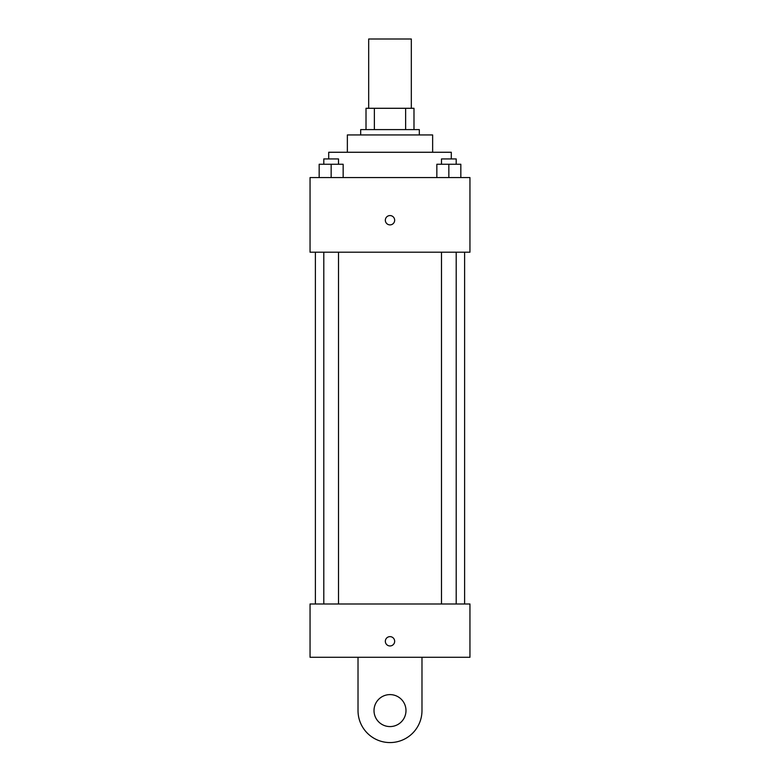 <?xml version="1.0" encoding="UTF-8"?>
<svg xmlns="http://www.w3.org/2000/svg" width="780" height="780" viewBox="0 0 780 780"><rect width="100%" height="100%" fill="white"/><g stroke="black" fill="none" stroke-linecap="round" stroke-linejoin="round"><path stroke-width="1.17" d="M411.323 108.293L411.323 39L368.677 39L368.677 108.293M374.361 129.607L374.361 108.293L366.015 108.293L366.015 129.607L366.015 108.293M374.361 108.293L413.985 108.293L413.985 129.607M405.639 129.607L405.639 108.293M360.682 134.94L360.682 129.607L419.318 129.607L419.318 134.94M347.363 152.266L347.363 134.94L432.637 134.94L432.637 152.266M328.702 158.925L328.702 152.266L451.298 152.266L451.298 158.925M310.05 177.577L469.95 177.577L469.95 252.203L310.05 252.203L310.05 177.577M390 224.884A4.66 4.66 0 0 1 385.964 217.893A4.66 4.66 0 0 1 394.036 217.893A4.66 4.66 0 0 1 390 224.884M310.05 603.983L469.95 603.983L469.95 657.286L310.05 657.286L310.05 603.983L469.95 603.983M436.849 177.577L436.849 164.258L460.834 164.258L460.834 177.577L460.834 164.258M448.841 177.577L448.841 164.258M456.202 164.258L456.202 158.925L441.49 158.925L441.49 164.258M319.166 177.577L319.166 164.258L343.151 164.258L343.151 177.577L343.151 164.258M331.159 177.577L331.159 164.258M338.51 164.258L338.51 158.925L323.798 158.925L323.798 164.258M385.34 641.297A4.66 4.66 0 0 1 392.33 637.26A4.66 4.66 0 0 1 392.33 645.333A4.66 4.66 0 0 1 385.34 641.297M421.98 657.286L421.98 710.59A31.98 31.98 0 0 1 390 742.57A31.98 31.98 0 0 1 358.02 710.59L358.02 657.286M390 726.58A15.99 15.99 0 0 1 376.155 702.595A15.99 15.99 0 0 1 403.845 702.595A15.99 15.99 0 0 1 390 726.58M464.617 603.983L464.617 252.203M315.383 603.983L315.383 252.203M441.49 252.203L441.49 603.983M456.202 252.203L456.202 603.983M338.51 603.983L338.51 252.203M323.798 603.983L323.798 252.203"/></g></svg>
